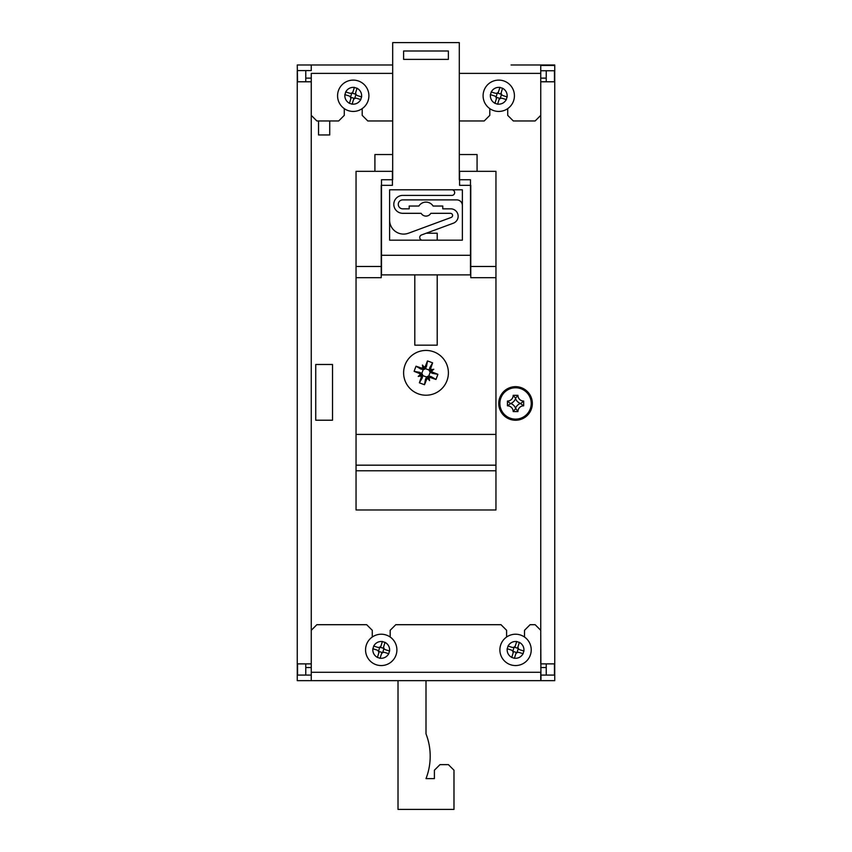 <?xml version="1.0" encoding="UTF-8"?>
<svg xmlns="http://www.w3.org/2000/svg" width="852" height="852" viewBox="0 0 852 852"><rect width="100%" height="100%" fill="white"/><g stroke="black" fill="none" stroke-linecap="round" stroke-linejoin="round"><path stroke-width="1.28" d="M377.393 657.488L379.236 651.567L381.909 652.398L380.109 658.213A8.392 8.392 180 0 0 388.714 653.676L389.545 651.003A8.392 8.392 180 0 0 385.008 642.397L382.335 641.567A8.392 8.392 180 0 0 373.73 646.104L372.899 648.777A8.392 8.392 180 0 0 377.436 657.382L380.067 658.319M376.573 664.858A15.677 15.677 180 0 0 396.51 646.423A15.677 15.677 180 0 0 370.588 638.382A15.677 15.677 180 0 0 376.573 664.858M388.821 653.718L384.816 652.472A2.801 2.801 180 0 0 381.313 654.315M385.051 642.291L383.208 648.212L380.535 647.382L381.132 645.465A2.801 2.801 180 0 1 377.628 647.307L373.623 646.061M378.639 653.484A2.801 2.801 180 0 0 376.797 649.98L372.793 648.734M378.469 651.386L379.8 647.094M381.132 645.465L382.378 641.46M383.805 646.295A2.801 2.801 180 0 0 385.647 649.799L389.652 651.045M383.986 648.393L382.654 652.685M511.732 657.488L513.564 651.567L516.237 652.398L514.438 658.213A8.392 8.392 0 0 0 523.043 653.676L523.873 651.003A8.392 8.392 0 0 0 519.347 642.397L516.674 641.567A8.392 8.392 0 0 0 508.058 646.104L507.238 648.777A8.392 8.392 0 0 0 511.764 657.382L514.406 658.319M510.912 664.858A15.677 15.677 0 0 0 530.839 646.423A15.677 15.677 0 0 0 504.916 638.382A15.677 15.677 0 0 0 510.912 664.858M523.16 653.718L519.145 652.472A2.801 2.801 0 0 0 515.641 654.315M519.379 642.291L517.537 648.212L514.864 647.382L515.46 645.465A2.801 2.801 0 0 1 511.956 647.307L507.952 646.061M512.979 653.484A2.801 2.801 0 0 0 511.125 649.98L507.121 648.734M512.798 651.386L514.129 647.094M515.46 645.465L516.706 641.46M518.133 646.295A2.801 2.801 0 0 0 519.976 649.799L523.991 651.045M518.314 648.393L516.983 652.685M494.937 103.38L496.78 97.447L499.453 98.278L497.643 104.093A8.392 8.392 0 0 0 506.258 99.567L507.078 96.894A8.392 8.392 0 0 0 502.552 88.278L499.879 87.447A8.392 8.392 0 0 0 491.274 91.984L490.443 94.657A8.392 8.392 0 0 0 494.969 103.262L497.611 104.21M494.117 110.739A15.677 15.677 0 0 0 514.044 92.314A15.677 15.677 0 0 0 488.121 84.263A15.677 15.677 0 0 0 494.117 110.739M506.365 99.599L502.36 98.353A2.801 2.801 0 0 0 498.857 100.195M502.584 88.171L500.752 94.093L498.079 93.262L498.676 91.345A2.801 2.801 0 0 1 495.172 93.188L491.157 91.952M496.183 99.364A2.801 2.801 0 0 0 494.341 95.861L490.326 94.625M496.002 97.266L497.334 92.974M498.676 91.345L499.911 87.341M501.338 92.176A2.801 2.801 0 0 0 503.191 95.68L507.196 96.926M501.519 94.274L500.188 98.566M349.416 103.38L351.248 97.447L353.921 98.278L352.121 104.093A8.392 8.392 0 0 0 360.726 99.567L361.557 96.894A8.392 8.392 0 0 0 357.031 88.278L354.357 87.447A8.392 8.392 0 0 0 345.742 91.984L344.922 94.657A8.392 8.392 0 0 0 349.448 103.262L352.089 104.21M348.596 110.739A15.677 15.677 0 0 0 368.522 92.314A15.677 15.677 0 0 0 342.6 84.263A15.677 15.677 0 0 0 348.596 110.739M360.843 99.599L356.828 98.353A2.801 2.801 0 0 0 353.324 100.195M357.063 88.171L355.22 94.093L352.547 93.262L353.143 91.345A2.801 2.801 0 0 1 349.639 93.188L345.635 91.952M350.662 99.364A2.801 2.801 0 0 0 348.809 95.861L344.804 94.625M350.481 97.266L351.812 92.974M353.143 91.345L354.389 87.341M355.817 92.176A2.801 2.801 0 0 0 357.659 95.68L361.674 96.926M355.998 94.274L354.666 98.566M513.181 395.328A5.74 5.74 0 0 1 507.441 401.068L507.441 405.818A5.74 5.74 0 0 1 513.181 411.559L517.931 411.559A5.74 5.74 0 0 1 523.671 405.818L523.671 401.068A5.74 5.74 0 0 1 517.931 395.328L513.181 395.328L515.556 398.203L517.931 395.328M499.879 403.443A15.677 15.677 0 0 0 523.394 417.022A15.677 15.677 0 0 0 523.394 389.875A15.677 15.677 0 0 0 499.879 403.443M515.556 408.172A8.797 8.797 0 0 0 510.827 403.443A8.797 8.797 0 0 0 515.556 398.715A8.797 8.797 0 0 0 520.284 403.443A8.797 8.797 0 0 0 515.556 408.172L517.931 411.559M515.556 408.694L513.181 411.559M510.827 403.443L507.441 405.818M510.305 403.443L507.441 401.068M520.284 403.443L523.671 405.818M520.796 403.443L523.671 401.068M381.227 266.484L381.227 185.331L392.421 185.331L392.421 171.337L356.04 171.337L356.04 266.484L381.227 266.484L381.227 277.677L356.04 277.677L356.04 434.403L495.96 434.403L495.96 470.783L356.04 470.783L356.04 509.965L495.96 509.965L495.96 470.783M495.96 277.677L495.96 171.337L459.579 171.337L459.579 185.331L470.773 185.331L470.773 277.677L495.96 277.677L495.96 434.403M437.204 274.877L437.204 345.156L414.807 345.156L414.807 274.877M426.245 233.214L437.204 233.214L437.204 240.179M356.04 266.484L356.04 277.677M356.04 434.403L356.04 470.783M356.04 465.181L495.96 465.181M495.96 266.484L470.773 266.484M470.485 179.729L470.485 274.877L381.494 274.877L381.494 179.729L392.687 179.729L392.687 42.6L459.292 42.6L459.292 179.729L470.485 179.729M389.609 220.093A13.994 13.994 0 0 0 408.449 233.224L451.177 217.441A2.13 2.13 0 0 0 450.442 213.309L430.835 213.309A5.602 5.602 0 0 1 421.144 213.309L402.762 213.309A8.957 8.957 0 0 1 393.805 204.352A8.957 8.957 0 0 1 402.762 195.406L451.88 195.406A2.801 2.801 0 0 0 454.67 192.605A2.801 2.801 0 0 0 451.88 189.804M459.292 171.337L459.569 179.729M459.292 154.542L477.067 154.542L477.067 171.337M374.912 171.337L374.912 154.542L392.687 154.542M448.376 50.992L403.603 50.992L403.603 59.395L448.376 59.395L448.376 50.992M381.494 255.291L470.485 255.291M462.37 189.804L462.37 240.179L389.609 240.179L389.609 189.804L462.37 189.804M422.368 240.179A2.684 2.684 0 0 1 421.442 234.992L453.317 223.213A7.423 7.423 0 0 0 450.751 208.836L442.784 208.836L442.784 206.035L433.093 206.035A8.392 8.392 0 0 0 418.886 206.035L409.194 206.035L409.194 208.836L402.762 208.836A4.473 4.473 0 0 1 398.278 204.352A4.473 4.473 0 0 1 402.762 199.879L456.768 199.879A5.602 5.602 0 0 1 462.37 205.481M405.009 365.05A22.386 22.386 -0 0 1 443.242 358.543A22.386 22.386 -0 0 1 429.749 394.902A22.386 22.386 -0 0 1 405.009 365.05M416.042 366.211L420.718 368.98L421.101 367.968A44.741 4.675 20.4 0 0 416.042 366.211A43.282 21.641 110.4 0 0 415.041 368.767A43.282 21.641 110.4 0 0 414.125 371.355L419.482 372.303L419.109 373.325A44.741 4.675 -159.6 0 1 414.125 371.355M421.101 367.968L422.901 368.107A44.709 4.675 -99.6 0 1 422.432 365.05A44.709 4.675 50.4 0 1 424.434 367.393L425.51 365.934A44.741 4.675 -69.6 0 1 427.48 360.96L426.532 366.317L425.51 365.934M432.624 362.867L429.845 367.553L430.867 367.926A44.741 4.675 110.4 0 0 432.624 362.867A43.282 21.641 -159.6 0 0 427.48 360.96M430.867 367.926L430.729 369.725A44.709 4.675 -9.6 0 1 433.785 369.257A44.709 4.675 140.4 0 1 431.432 371.27L432.891 372.335A44.741 4.675 20.4 0 1 437.875 374.305L432.518 373.357L432.891 372.335M435.958 379.449L431.282 376.68L430.899 377.702A44.741 4.675 -159.6 0 0 435.958 379.449A43.282 21.641 -69.6 0 0 437.875 374.305M430.899 377.702L429.099 377.553A44.709 4.675 80.4 0 1 429.568 380.61A44.709 4.675 -129.6 0 1 427.566 378.267L426.49 379.726A44.741 4.675 110.4 0 1 424.52 384.699L425.467 379.342L426.49 379.726M419.376 382.793L422.155 378.118L421.133 377.734A44.741 4.675 -69.6 0 0 419.376 382.793A43.282 21.641 20.4 0 0 424.52 384.699M421.133 377.734L421.271 375.934A44.709 4.675 170.4 0 1 418.215 376.403A44.709 4.675 -39.6 0 1 420.568 374.39L419.109 373.325M422.155 378.118L422.816 375.615L426.596 377.021L425.467 379.342M433.785 369.257L429.94 371.025L430.729 369.725M429.94 371.025L431.432 371.27M429.845 367.553L429.184 370.045A4.995 4.995 0 0 0 430.185 372.239L432.518 373.357M429.184 370.045L425.404 368.65A4.995 4.995 0 0 1 423.22 369.651L421.815 373.432A4.995 4.995 0 0 1 422.816 375.615M426.596 377.021A4.995 4.995 0 0 1 428.78 376.009L430.185 372.239M431.282 376.68L428.78 376.009M429.099 377.553L427.81 376.776L427.566 378.267M427.81 376.776L429.568 380.61M418.215 376.403L422.06 374.646L421.271 375.934M422.06 374.646L420.568 374.39M422.432 365.05L424.19 368.884L422.901 368.107M421.815 373.432L419.482 372.303M425.404 368.65L426.532 366.317M424.19 368.884L424.434 367.393M420.718 368.98L423.22 369.651M554.45 70.748L554.45 81.781L540.743 81.781M318.531 120.963L318.531 134.957L329.724 134.957L329.724 120.963M515.556 386.659A16.795 16.795 0 0 1 530.093 411.846A16.795 16.795 0 0 1 501.008 411.846A16.795 16.795 0 0 1 515.556 386.659M332.525 364.486L315.741 364.486L315.741 420.217L332.525 420.217L332.525 364.486M305.772 663.878L305.772 675.072L297.55 675.072L297.55 663.878L311.268 663.878L311.257 81.781L297.55 81.781L297.263 64.986L392.687 64.986L343.25 64.986M507.717 108.63L507.717 115.361L513.319 120.963L535.141 120.963L540.743 115.361L540.743 663.878L554.45 663.878L554.45 675.072L540.743 675.072L540.732 672.281L311.268 672.281L311.257 680.673L311.268 630.299L316.859 624.697L366.669 624.697L372.271 630.299L372.271 637.03M305.772 81.781L305.772 70.588L297.55 70.588L311.257 70.588L311.257 64.986L311.257 70.588M311.257 675.072L297.263 675.072L297.263 70.588M540.743 64.986L511.051 64.986L554.737 64.986L554.737 675.072L546.228 675.072L546.228 663.878M546.228 81.781L546.228 70.748M297.263 675.072L297.263 680.673L540.956 680.673L540.732 630.299L535.141 624.697L530.104 624.697L524.512 630.299L524.512 637.03M554.737 675.072L554.737 680.673L540.956 680.673L540.956 675.072M554.737 64.986L511.051 64.986M540.743 115.361L540.743 65.466L554.737 65.466M554.737 70.748L540.743 70.748M344.283 108.63L344.283 115.361L338.681 120.963L316.859 120.963L311.268 115.371L311.268 73.389L392.687 73.389M362.196 108.63L362.196 115.361L367.787 120.963L392.687 120.963M489.804 108.63L489.804 115.361L484.213 120.963L459.292 120.963M506.599 637.03L506.599 630.299L500.997 624.697L395.775 624.697L390.173 630.299L390.173 637.03M540.743 675.072L540.743 680.673M426 680.673L426 733.838A61.802 61.802 0 0 1 426 778.611L434.392 778.611L434.392 770.219L439.994 764.627L448.386 764.627L453.988 770.219L453.988 809.4L398.012 809.4L398.012 680.673M540.743 73.389L459.292 73.389M305.772 78.128L311.268 78.128M540.743 78.128L546.228 78.128M305.772 667.531L311.268 667.531M540.732 667.531L546.228 667.531"/></g></svg>
